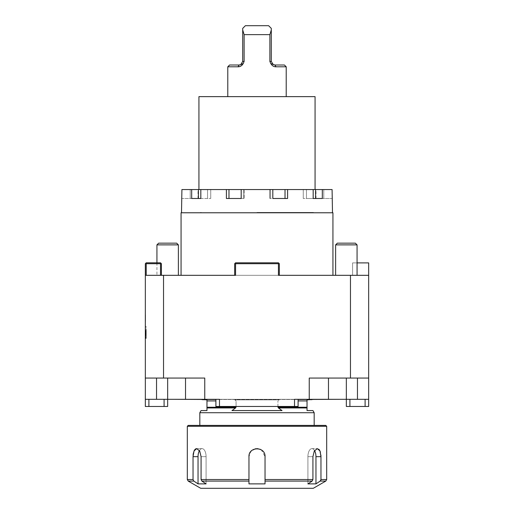 <?xml version="1.0" encoding="UTF-8"?>
<svg xmlns="http://www.w3.org/2000/svg" width="514" height="514" viewBox="0 0 514 514"><rect width="100%" height="100%" fill="white"/><g stroke="black" fill="none" stroke-linecap="round" stroke-linejoin="round"><path stroke-width="0.39" stroke-dasharray="2.57 1.93" d="M145.501 316.585L145.327 321.327L145.327 316.585M161.409 275.318L160.509 275.318L161.409 275.318L161.409 263.701L160.509 262.808L146.22 262.808L145.327 263.701L145.327 378.06L204.758 378.06L145.327 378.06L145.327 399.32L294.522 399.32L215.906 399.32L219.478 399.32L219.478 406.471L294.522 406.471L215.906 406.471L215.906 399.32L215.906 406.471L298.094 406.471L294.522 406.471L298.094 406.471L298.094 399.32L294.522 399.32L368.673 399.32L365.101 399.32L368.673 399.32L368.673 378.06L309.242 378.06L368.673 378.06L309.242 378.06L309.242 399.32M145.327 338.418L145.327 326.692L145.327 338.418L146.22 338.418L146.22 326.692L145.327 326.692L146.22 326.692L146.22 338.418L145.327 338.418M146.22 332.969L146.22 332.378L145.327 332.378L146.22 332.378L146.22 333.978L146.22 333.387L146.22 333.978L146.22 333.567L145.327 333.567L146.22 333.875L146.22 330.168L145.327 330.168L145.327 334.942L145.327 330.168L145.327 334.942L145.327 330.168L145.327 334.942L145.327 330.168L145.327 334.942L145.327 330.168L146.22 330.168L146.22 334.942L145.327 334.942L146.22 334.942L146.22 330.168L145.327 330.168L146.22 330.168L146.22 331.138L146.22 330.168L145.327 330.168L146.22 330.168L146.22 331.941L145.327 331.941L146.22 331.941L145.327 332.057L146.22 332.057L146.22 334.942L146.22 330.168L145.327 330.168L146.22 330.168L146.22 331.485L145.327 331.485L146.22 331.485L146.22 330.168L145.327 330.168L146.22 330.168L146.22 333.387L146.22 332.969L145.327 332.969M145.327 336.297L145.327 338.173L145.327 336.297M167.66 275.318L156.937 275.318L167.66 275.318M346.34 275.318L357.063 275.318L346.34 275.318M145.327 275.318L368.673 275.318L352.591 275.318L368.673 275.318L368.673 378.06M332.937 275.318L181.063 275.318M278.44 275.318L235.56 275.318L279.333 275.318L279.333 263.701L279.333 275.318L279.333 263.701L278.89 263.258L278.44 263.701L278.44 275.318M160.509 275.318L146.22 275.318L146.22 263.701L160.509 263.701L160.509 275.318L146.22 275.318M235.56 263.701L235.11 263.258L235.56 262.808L234.667 263.701L235.11 263.258L235.56 263.701L235.56 275.318L235.56 263.701L235.11 263.258L234.667 263.701L234.667 275.318L234.667 263.701L234.667 275.318L235.56 275.318L235.56 263.701L278.44 263.701L235.56 263.701L278.44 263.701L278.89 263.258L279.333 263.701L278.44 262.808L235.56 262.808L278.44 262.808L278.89 263.258L278.44 263.701M204.758 399.32L204.758 378.06L145.327 378.06M350.464 378.06L350.464 275.318M163.536 275.318L163.536 378.06M368.673 275.318L368.673 262.892L352.591 262.892L352.591 275.318L352.591 262.892L357.063 262.892M145.327 389.226C145.327 395.857 145.327 382.596 145.327 389.226M349.912 399.32L365.101 399.32L346.34 399.32L349.912 399.32L349.912 406.471L368.673 406.471L368.673 399.32M294.522 406.471L294.522 399.32L294.522 406.471L294.522 399.32L298.094 399.32L298.094 406.471L298.094 399.32M174.625 399.32L339.375 399.32L174.625 399.32M368.673 389.226C368.673 382.596 368.673 395.857 368.673 389.226M357.461 378.06L357.461 399.32M328.472 399.32L328.472 378.06M185.528 378.06L185.528 399.32M156.539 399.32L156.539 378.06M167.66 378.06L167.66 406.471L145.327 406.471L145.327 399.32M219.478 406.471L219.478 399.32L219.478 406.471L215.906 406.471L215.906 399.32M349.912 406.471L346.34 406.471L346.34 378.06M338.81 243.154L355.341 243.154L338.81 243.154M337.364 244.876L357.063 244.876L337.364 244.876M357.063 244.876L335.623 244.876L337.345 243.154L355.341 243.154L357.063 244.876L357.063 275.318M158.659 243.154L176.655 243.154M156.937 244.876L178.377 244.876M278.89 263.258L278.44 262.808L235.56 262.808L235.11 263.258M160.509 263.701L160.959 263.258M145.77 263.258L146.22 263.701M200.717 488.3L313.283 488.3M314.555 450.579A8.038 4.022 90 0 0 311.934 448.632A8.038 4.022 90 0 0 307.912 456.676L307.912 483.88L307.912 456.676A8.038 4.022 90 0 1 311.934 448.632A8.038 4.022 90 0 1 315.956 456.676L315.956 483.88L307.912 483.88L312.146 481.078L312.923 479.53L265.038 479.53L265.038 456.676L265.038 483.88L265.038 481.078L265.038 483.88L248.962 483.88L248.962 456.676L248.962 479.53L201.077 479.53L201.854 481.078L206.088 483.88L206.088 456.676A8.038 4.022 -90 0 0 202.066 448.632A8.038 4.022 -90 0 0 199.445 450.579M264.883 455.096A8.038 8.038 0 0 0 249.11 455.108M201.854 481.078L248.962 481.078L248.962 483.88L248.962 456.676A8.038 8.038 0 0 1 257 448.632A8.038 8.038 0 0 1 265.038 456.676L261.465 449.988M198.044 483.88L198.044 456.676A8.038 4.022 -90 0 1 202.066 448.632A8.038 4.022 -90 0 1 206.088 456.676L206.088 483.88L198.044 483.88L193.81 481.078L193.033 479.53L187.314 479.53M320.73 480.474L315.956 483.88M193.084 455.275L193.033 479.53M201.077 479.53L201.077 456.676L199.695 450.99L196.65 448.632L202.066 448.632L196.65 448.632M194.543 449.988L194.337 450.328M260.065 449.236L257.88 448.683M255.426 448.786L250.787 451.575L248.962 456.676M265.038 456.676L265.038 481.078L312.146 481.078M318.834 449.249L317.35 448.632L314.305 450.984L312.923 456.676L312.923 479.53M320.903 455.102L320.421 452.243M319.991 450.99L319.657 450.309M326.686 479.53L320.967 479.53L320.922 479.941M320.967 479.53L320.967 456.676L315.956 456.676M187.314 426.299L326.686 426.299M325.792 425.406L188.208 425.406M314.176 425.406L199.824 425.406L314.176 425.406M199.824 412.723L314.176 412.723M277.926 406.471L277.926 400.933L277.926 407.236L282.025 410.577L231.975 410.577L282.025 410.577L231.975 410.577L236.074 407.236L236.074 400.933L234.853 399.86L236.074 400.933L236.074 406.471M312.942 410.577L307.031 410.577M278.415 407.949L307.031 407.949L307.031 399.86L311.715 399.86M206.969 410.577L201.058 410.577M202.285 399.86L206.969 399.86L206.969 407.949L235.585 407.949M279.147 399.86L234.853 399.86L279.147 399.86L234.853 399.86L279.147 399.86L277.926 400.933L279.147 399.86M201.34 399.5L312.66 399.5L201.34 399.5M298.094 399.5L215.906 399.5M174.805 399.5L339.195 399.5M284.428 65.008L274.868 65.008L273.242 64.616L271.296 61.436L271.296 28.379L268.616 25.7L245.384 25.7L242.704 28.379L242.704 29.966L244.118 34.637L269.882 34.637L271.296 29.966M244.118 34.637L244.118 61.436L243.218 63.55L240.758 64.616L242.704 61.436L242.704 29.966M240.758 64.616L239.132 65.008L229.572 65.008M273.242 64.616L270.782 63.55C272.137 65.792 273.891 66.871 276.031 66.794L274.868 65.008M276.031 66.794L286.214 66.794M270.782 63.55L269.882 61.436L269.882 34.637M239.421 66.621L242.21 65.027M227.786 66.794L237.969 66.794L239.132 65.008M237.969 96.638L286.214 96.638L237.969 96.638M198.931 96.638L315.069 96.638M241.188 189.55L243.758 189.55L241.188 189.55L241.188 198.488L244.137 198.488L226.404 198.488L226.404 189.55L332.089 189.55L316.007 189.55L332.089 189.55L332.089 198.488L316.007 198.488L332.494 198.488M313.18 198.488L303.254 198.488L322.317 198.488L306.46 198.488L313.18 198.488L313.18 189.55L306.46 189.55L313.18 189.55M272.812 189.55L270.242 189.55L272.812 189.55L272.812 198.488L287.596 198.488L269.863 198.488L287.596 198.488L287.596 189.55M244.137 198.488L228.974 198.488L244.137 198.488L244.137 189.55L244.137 198.488M200.82 198.488L210.746 198.488L200.82 198.488L200.82 189.55L226.404 189.55M181.506 198.488L197.993 198.488L181.911 198.488L181.911 189.55L200.82 189.55M226.404 198.488L228.974 198.488L226.404 198.488M198.404 189.55L198.404 198.488L191.683 198.488L191.683 189.55M322.317 189.55L322.317 198.488L315.596 198.488L315.596 189.55M181.063 212.777L332.937 212.777M146.22 332.552L146.22 338.244L146.22 332.552M145.327 332.552L145.327 338.244L145.327 332.552M145.327 337.685L145.327 329.988L145.327 337.685L146.22 337.685L146.22 329.988L145.327 329.988L146.22 329.988L146.22 337.685M145.327 334.209L145.327 331.89L145.327 334.209L145.327 331.89L145.327 334.209L146.22 334.209L146.22 331.89L145.327 331.89L146.22 331.89L146.22 334.209L146.22 331.89L145.327 331.89L146.22 331.89L146.22 334.209L145.327 334.209M146.22 331.138L145.327 331.132L146.22 331.132L146.22 331.723L146.22 331.132L145.327 331.132L146.22 331.132L146.22 334.942L145.327 334.942L146.22 334.942L145.327 334.942L146.22 334.942L146.22 330.168L146.22 331.132L146.22 330.168L145.327 330.168L146.22 330.168L145.327 330.168L146.22 330.168L146.22 331.138L145.327 331.138L146.22 331.138M146.22 333.978L145.327 333.978L146.22 333.978M146.22 332.108L145.327 332.108L146.22 332.108M146.22 332.796L145.327 332.796L146.22 332.796M146.22 334.942L145.327 334.942L146.22 334.942L146.22 330.168L145.327 330.168L146.22 330.168L146.22 334.942L145.327 334.942L146.22 334.942M146.22 336.297L146.22 338.173L146.22 336.297M146.22 336.895L146.22 335.231L146.22 336.259L145.327 336.246L145.327 337.531L145.327 335.231L145.327 336.259L145.327 335.231L145.327 336.246L146.22 336.259L146.22 336.895L145.327 336.895M146.22 336.156L145.327 336.156M146.22 335.231L145.327 335.231L146.22 335.231M146.22 336.246L145.327 336.246M146.22 337.531L145.327 337.531L146.22 337.531M146.22 337.261L145.327 337.261L145.327 336.516L146.22 336.516L145.327 336.516L145.327 337.261L146.22 337.261L146.22 336.516L146.22 337.261M145.501 317.498L145.501 321.327L145.327 317.498M145.501 321.327L145.501 314.748L145.327 321.327M145.501 320.685L145.501 318.037L145.327 320.685M145.501 315.39L145.501 321.166L145.327 315.39M145.501 321.07L145.501 314.909L145.327 321.07M145.501 321.077L145.501 314.909L145.327 321.077M145.501 319.946L145.501 317.556L145.327 319.946M145.501 314.909L145.327 317.8L145.501 314.909M257 212.777L314.645 212.777L257 212.777M257 212.423L313.309 212.423L257 212.423M148.899 406.471L148.899 399.32M164.088 406.471L164.088 399.32M365.101 406.471L365.101 399.32M320.19 481.078L325.792 481.078M188.208 481.078L193.81 481.078M307.912 456.676L312.923 456.676L307.912 456.676M206.088 456.676L201.077 456.676L206.088 456.676M198.044 456.676L193.033 456.676M277.926 407.236L307.031 407.236M206.969 407.236L236.074 407.236M206.969 400.933L215.906 400.933M298.094 400.933L307.031 400.933M269.882 61.436L271.296 61.436M242.704 61.436L244.118 61.436M323.781 198.488L323.781 189.55L323.781 198.488M306.46 198.488L306.46 189.55L306.46 198.488M270.242 198.488L270.242 189.55L270.242 198.488M243.758 198.488L243.758 189.55L243.758 198.488M207.54 198.488L207.54 189.55L207.54 198.488M190.219 198.488L190.219 189.55L190.219 198.488M228.974 198.488L228.974 189.55M285.026 198.488L285.026 189.55M146.22 333.875L145.327 333.875M146.22 334.781L145.327 334.781L146.22 334.775M146.22 333.104L145.327 333.104M146.22 332.198L145.327 332.198M146.22 331.806L145.327 331.806M146.22 330.894L145.327 330.894L146.22 330.887M146.22 333.387L145.327 333.387L146.22 333.387M146.22 331.723L145.327 331.723L146.22 331.723M146.22 331.234L145.327 331.234L146.22 331.234M146.22 330.329L145.327 330.329L146.22 330.329M146.22 335.86L145.327 335.86M146.22 335.726L145.327 335.726M335.623 244.876L335.623 275.318M156.937 262.808L156.937 275.318M311.934 448.632L317.35 448.632L311.934 448.632M316.007 198.488L316.007 189.55M303.254 198.488L303.254 189.55L303.254 198.488M269.863 198.488L269.863 189.55L269.863 198.488M210.746 198.488L210.746 189.55L210.746 198.488M197.993 198.488L197.993 189.55M146.22 326.865L145.327 326.865M146.22 338.244L145.327 338.244M146.22 337.814L145.327 337.814M146.22 334.421L145.327 334.421M146.22 338.173L145.327 338.173M200.691 212.423L199.355 212.777M313.309 212.423L314.645 212.777M312.126 212.777L312.75 212.423M201.873 212.777L201.25 212.423"/><path stroke-width="0.77" d="M298.094 399.32L298.094 406.471L219.478 406.471L219.478 399.32L145.327 399.32L145.327 263.701L146.22 262.808L160.509 262.808L161.409 263.701L161.409 275.318M350.464 275.318L368.673 275.318L368.673 378.06L350.464 378.06L350.464 275.318L278.44 275.318L278.44 263.701L278.89 263.258L279.333 263.701L279.333 275.318L332.937 275.318L332.937 212.777L181.063 212.777L181.063 275.318L234.667 275.318L234.667 263.701L235.11 263.258L235.56 263.701L235.56 275.318L163.536 275.318L163.536 378.06L204.758 378.06L204.758 399.32M145.327 275.318L163.536 275.318M350.464 378.06L309.242 378.06L309.242 399.32L294.522 399.32L294.522 406.471M145.327 378.06L163.536 378.06M278.44 263.701L235.56 263.701M357.063 262.892L368.673 262.892L368.673 275.318M368.673 378.06L368.673 399.32L309.242 399.32M357.461 399.32L357.461 378.06M346.34 378.06L346.34 406.471L368.673 406.471L368.673 399.32M167.66 378.06L167.66 406.471L145.327 406.471L145.327 399.32M156.539 378.06L156.539 399.32M185.528 399.32L185.528 378.06M328.472 378.06L328.472 399.32M219.478 406.471L215.906 406.471L215.906 399.32M335.623 244.876L357.063 244.876L355.341 243.154L337.345 243.154L335.623 244.876L335.623 275.318M156.937 244.876L178.377 244.876L176.655 243.154L158.659 243.154L156.937 244.876L156.937 262.808M235.11 263.258L235.56 262.808L278.44 262.808L278.89 263.258M160.509 275.318L160.509 263.701L146.22 263.701L146.22 275.318M160.959 263.258L160.509 263.701M146.22 263.701L145.77 263.258M315.956 483.88L320.19 481.078L320.967 479.53L326.686 479.53L325.792 481.078L313.283 488.3L200.717 488.3L188.208 481.078L193.81 481.078L198.044 483.88L198.044 456.676L193.033 456.676L194.009 450.99L196.65 448.632L199.695 450.984L201.077 456.676L201.077 479.53L248.962 479.53L248.962 483.88L265.038 483.88L265.038 479.53L312.923 479.53L312.146 481.078L307.912 483.88L315.956 483.88L315.956 456.676A8.038 4.022 90 0 0 314.555 450.579M249.11 455.108A8.038 8.038 0 0 0 248.962 456.676C248.461 446.313 265.526 446.28 265.038 456.676A8.038 8.038 0 0 0 264.883 455.096M199.445 450.579A8.038 4.022 -90 0 0 198.044 456.676M248.962 456.676L248.962 481.078L201.854 481.078L206.088 483.88L198.044 483.88M312.923 479.53L312.923 456.676L314.305 450.99L317.35 448.632L319.991 450.984L320.967 456.676L320.967 479.53M312.146 481.078L265.038 481.078L265.038 456.676M201.854 481.078L201.077 479.53M188.208 481.078L187.314 479.53L193.033 479.53L193.81 481.078M193.033 479.53L193.033 456.676M196.65 448.632L195.821 448.812M195.577 448.94L194.543 449.988M194.337 450.328L193.277 453.599M193.27 453.644L193.084 455.275M261.465 449.988L260.065 449.236M257.88 448.683L255.426 448.786M315.956 456.676L320.967 456.676L320.903 455.102M320.421 452.243L319.991 450.99M319.657 450.309L318.834 449.249M320.922 479.941L320.73 480.474M187.314 426.299L188.208 425.406L325.792 425.406L326.686 426.299L187.314 426.299L187.314 479.53M312.66 399.5L307.031 399.86L307.031 410.577L312.942 410.577L314.176 412.723L199.824 412.723L199.824 425.406M236.074 406.471L235.585 407.949L231.975 410.577L282.025 410.577L278.415 407.949L277.926 406.471M199.824 412.723L201.058 410.577L206.969 410.577L206.969 399.86L201.34 399.5M235.585 407.949L206.969 407.949L206.969 410.577M307.031 410.577L307.031 407.949L278.415 407.949M339.375 399.32L298.094 399.5M215.906 399.5L174.625 399.32M274.868 65.008L284.428 65.008L286.214 66.794L276.031 66.794C273.891 66.878 272.144 65.792 270.782 63.55L274.868 65.008L276.031 66.794M273.242 64.616L271.296 61.436L271.296 29.966L269.882 34.637L244.118 34.637L242.704 29.966L242.704 28.379L245.384 25.7L268.616 25.7L271.296 28.379L271.296 29.966M242.21 65.027L243.218 63.55C241.863 65.792 240.109 66.871 237.969 66.794L227.786 66.794L229.572 65.008L239.132 65.008L240.758 64.616L242.704 61.436L242.704 29.966M240.758 64.616L243.218 63.55L244.118 61.436L244.118 34.637M269.882 34.637L269.882 61.436L270.782 63.55M239.132 65.008L237.969 66.794L239.421 66.621M315.069 189.55L315.069 96.638L198.931 96.638L198.931 189.55M313.18 198.488L322.317 198.488L322.317 189.55L315.596 189.55L315.596 198.488L313.18 198.488L313.18 189.55L181.911 189.55L181.506 212.777M315.596 189.55L313.18 189.55M191.683 189.55L191.683 198.488L200.82 198.488L198.404 198.488L198.404 189.55M200.82 198.488L200.82 189.55M241.188 189.55L241.188 198.488L226.404 198.488L226.404 189.55M287.596 189.55L287.596 198.488L272.812 198.488L272.812 189.55M332.494 212.777L332.089 189.55L322.317 189.55M164.088 406.471L164.088 399.32M148.899 406.471L148.899 399.32M349.912 406.471L349.912 399.32M365.101 406.471L365.101 399.32M325.792 481.078L320.19 481.078M307.031 407.236L277.926 407.236M236.074 407.236L206.969 407.236M307.031 400.933L298.094 400.933M215.906 400.933L206.969 400.933M244.118 61.436L242.704 61.436M271.296 61.436L269.882 61.436M285.026 198.488L285.026 189.55M228.974 198.488L228.974 189.55M357.063 244.876L357.063 275.318M178.377 244.876L178.377 275.318M326.686 479.53L326.686 426.299M314.176 412.723L314.176 425.406M227.786 66.794L227.786 96.638M286.214 66.794L286.214 96.638"/></g></svg>
